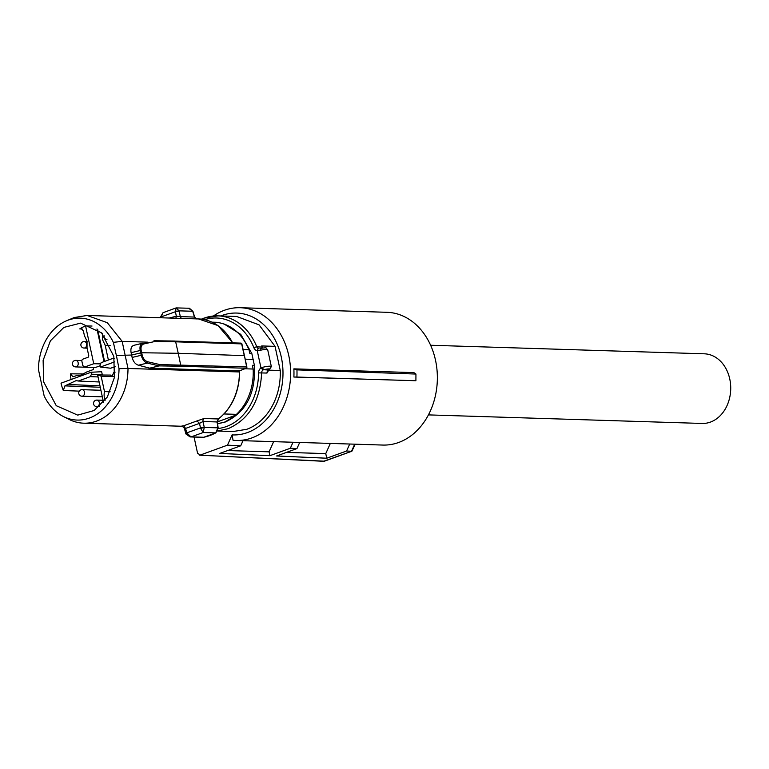 <?xml version="1.0" encoding="UTF-8"?>
<svg xmlns="http://www.w3.org/2000/svg" width="769" height="769" viewBox="0 0 769 769"><rect width="100%" height="100%" fill="white"/><g stroke="black" fill="none" stroke-linecap="round" stroke-linejoin="round"><path stroke-width="1.15" d="M268.65 370.139L280.262 370.504L275.042 346.358L261.7 345.944L262.758 347.521M280.262 370.504A57.569 45.486 91.8 0 1 246.762 429.294L233.007 431.534L217.608 431.053M268.823 370.014L266.968 373.061A3.268 2.576 91.8 0 1 268.41 370.12L268.794 369.889C270.371 368.639 268.641 368.582 263.613 369.726L263.075 369.956L260.979 367.976L262.258 367.457L263.613 369.726L268.823 370.014A2.182 1.173 -122.6 0 1 268.41 370.12M204.179 318.106A57.569 45.486 91.8 0 1 217.935 315.867L236.602 316.453L259.057 324.845L275.042 346.358M260.133 348.53L260.201 350.299L257.259 350.751L260.979 367.976A5.441 4.297 91.8 0 0 258.576 372.869L266.968 373.061M217.598 423.806L225.317 421.998C246.128 412.155 255.827 393.295 254.404 365.4L251.828 353.5L240.793 334.4L223.99 323.941M201.391 319.154L203.881 318.155L217.935 315.867A57.569 45.486 91.8 0 1 256.817 346.886A3.268 2.576 91.8 0 0 258.807 348.626A2.182 1.327 98 0 0 257.259 350.751A5.441 4.297 91.8 0 1 253.943 347.848A2.182 0.644 -21.7 0 1 256.817 346.886L262.152 347.05A3.268 2.576 -88.2 0 0 262.738 348.011M251.828 353.5L249.829 353.432L248.983 349.77L243.244 349.597M253.203 359.421L245.349 359.171M244.821 368.774L253.145 369.033L252.405 365.333L254.404 365.4M217.589 423.748L224.961 421.989L236.737 414.837L235.237 414.789L236.468 414.337A51.167 40.43 91.8 0 0 253.145 369.033M248.983 349.77C242.004 333.486 231.19 324.326 216.57 322.298L212.052 322.163M224.029 413.953L236.468 414.337M217.348 421.883L236.737 414.837M203.891 437.225A1.086 0.654 78.5 0 1 203.804 437.253L203.708 437.263A1.086 0.654 78.5 0 0 203.795 437.253L215.897 432.86L218.146 427.958L217.367 422.066L218.511 418.894A1.086 0.567 -127.1 0 1 218.29 418.961A53.888 42.583 -88.2 0 0 233.824 398.861A53.888 42.583 -88.2 0 0 239.438 371.956L128 368.466A53.888 42.583 91.8 0 1 122.386 395.381A53.888 42.583 91.8 0 1 96.606 421.095A53.888 42.583 91.8 0 1 83.725 423.19A53.888 42.583 91.8 0 1 69.123 419.413L63.337 416.5A50.975 40.276 91.8 0 1 44.141 395.872L38.45 369.572A50.975 40.276 91.8 0 1 66.326 320.865A50.975 40.276 91.8 0 1 68.153 320.144A50.975 40.276 91.8 0 1 113.341 342.359L122.146 341.359L147.485 342.157M204.035 418.509L196.979 420.931L199.517 423.354L203.026 421.508A2.72 2.153 91.8 0 1 204.035 418.509L218.29 418.961L216.983 422.316M186.358 433.687L186.761 432.88L190.952 436.879L203.708 437.263A65.327 51.619 91.8 0 0 209.802 435.542A65.327 51.619 91.8 0 0 215.714 432.899L217.906 427.843L217.127 421.95L203.026 421.508L204.266 427.41L203.199 432.514L191.193 436.869L190.058 436.898L185.906 433.956L184.329 428.16L182.205 426.199L182.887 426.237M181.869 318.424A2.72 2.153 91.8 0 1 180.331 316.617L194.432 317.059L192.692 311.262L188.761 308.311M194.432 317.059L196.653 318.933M246.551 367.226L246.215 368.226A1.086 1.086 0 0 0 246.887 367.015L241.899 343.954A1.086 1.086 0 0 0 240.87 343.118A1.086 0.856 -88.2 0 1 241.668 343.887L244.273 355.653L178.245 353.288L180.657 364.871L180.061 366.198L159.116 365.89L149.647 368.149L138.382 365.217C135.334 364.208 133.248 361.613 132.124 357.441L141.227 355.278L140.727 352.875L141.698 352.75L178.245 353.288L175.668 341.821L154.79 341.513L144.005 343.897C141.544 344.637 140.602 346.8 141.16 350.376L142.198 355.143C143.188 358.767 145.081 360.988 147.879 361.815L147.263 363.103C144.341 362.055 142.332 359.44 141.227 355.278L142.198 355.143M239.438 371.946L238.957 370.216L239.207 370.946L149.647 368.149M184.858 428.112L185.56 428.429L186.761 432.88L200.469 427.9L199.517 423.354L185.56 428.429L183.695 425.766C181.33 426.064 181.032 426.218 182.791 426.237M66.326 320.865L74.218 317.549L87.089 315.463L107.304 322.701L122.146 341.359L128 368.466L119.032 368.668A50.975 40.276 91.8 0 1 89.329 418.086A50.975 40.276 91.8 0 1 63.337 416.5M192.692 311.262L179.042 310.839L176.139 307.908L189.414 308.254M132.124 357.441L131.634 355.047L140.727 352.875L140.198 350.51L131.095 352.673L131.634 355.047L116.369 355.451L113.341 342.359M131.095 352.673C130.422 348.559 131.412 346.098 134.075 345.271L142.832 343.185M141.16 350.376L140.198 350.51C139.516 346.406 140.429 343.954 142.957 343.157L134.075 345.271M217.906 427.843L204.266 427.41L200.661 428.448L200.469 427.9L204.208 427.199M200.661 428.448L203.199 432.514L215.714 432.899M175.851 318.231L176.341 316.194L180.331 316.617L179.081 311.051L175.342 311.753L161.644 316.722L161.24 317.53M161.826 317.799L161.528 316.174L161.211 317.318M161.528 316.174L163.057 312.675L160.596 316.857L160.721 317.76M176.255 307.917L175.294 311.176L176.341 316.194L169.209 318.03M176.139 307.908L163.105 312.656M179.081 311.051L175.294 311.176M142.89 343.166L144.005 343.897M154.79 341.513L153.954 340.744L174.871 341.052M241.668 343.887L175.668 341.821L174.63 341.1L240.87 343.118A1.086 0.856 -88.2 0 0 240.61 343.157M159.116 365.89L147.263 363.103L138.382 365.217M147.879 361.815L159.769 364.564L159.212 365.861M119.032 368.668L116.369 355.451M113.831 356.364L114.379 377.598L107.324 397.025L94.164 410.492L77.707 415.125L56.252 405.696L43.641 381.866L43.131 360.373L50.408 340.802L63.875 327.411L80.582 323.134L101.546 332.852L113.831 356.364M61.02 383.164A45.775 36.172 -88.2 0 0 63.298 390.489L64.932 385.865L76.15 380.607L78.284 381.02L90.367 376.627L91.453 374.205L91.04 372.263L61.02 383.164M79.274 391.142L63.298 390.489M85.58 325.921A45.775 36.172 -88.2 0 0 79.745 328.901L81.062 328.546L83.379 330.901L84.417 335.688L87.041 341.225L87.022 347.723L88.781 355.874L88.175 357.22L82.36 359.334L81.754 360.68L82.841 365.659L84.734 367.005L93.751 363.727L85.58 325.921L92.03 326.046M82.283 329.036L79.745 328.901M93.722 367.544L93.26 369.581L86.878 371.898L79.736 375.762L77.39 375.349L72.959 376.81L70.44 373.821L84.85 373.984M70.44 373.821A45.621 36.047 -88.2 0 0 71.046 379.521M115.081 366.592L110.611 368.216L115.09 366.832M114.533 376.647L111.947 376.541L110.486 375.08L99.278 375.003L101.181 376.349L104.478 391.575A12.131 9.584 -88.2 0 0 104.449 398.073A12.131 9.584 -88.2 0 0 105.122 400.293M111.947 376.541L113.764 372.494L114.994 372.042M102.604 333.333L102.575 339.792L105.19 345.291L108.381 360.036M104.565 361.42L97.663 329.468M95.327 367.524L84.244 367.082L95.327 367.524L100.181 365.765M91.453 374.205L102.277 374.638L101.643 371.715L91.04 372.263M103.527 402.322L97.74 375.57L99.278 375.003M100.095 363.852L93.751 363.727M96.961 328.959L104.017 361.622M114.264 358.556L113.206 358.277L101.124 362.67L100.037 365.092L100.451 367.034L114.735 361.843M110.611 368.216L100.451 367.034M104.478 391.575L110.14 391.748M113.206 358.277L114.216 358.296M105.19 345.291L110.178 345.406M77.39 375.349L82.11 375.426M78.284 381.02L99.124 381.972M68.729 384.49L99.97 385.846M213.398 316.011A66.413 52.475 91.8 0 1 240.216 307.715A66.413 52.475 91.8 0 1 288.788 355.701A66.413 52.475 91.8 0 1 236.064 440.474A66.413 52.475 91.8 0 1 233.045 440.272L232.075 434.898L227.48 445.155L240.707 445.809L219.732 453.431L269.9 455.681L269.073 451.836L273.639 441.646M240.216 307.715L386.951 312.301A66.413 52.475 91.8 0 1 435.523 360.286A66.413 52.475 91.8 0 1 382.799 445.059L236.064 440.474M293.864 368.86L413.905 372.619L415.942 374.051L415.904 380.732L293.883 377.031A66.413 52.475 91.8 0 0 293.864 368.86L296.94 369.87L415.942 374.051M220.741 315.963A60.972 48.178 91.8 0 1 281.3 357.104A60.972 48.178 91.8 0 1 232.075 434.898M243.004 440.695L240.707 445.809M227.672 450.547L269.073 451.836M269.9 455.681L290.336 448.25L293.027 442.252M290.336 448.25L296.949 448.577L299.699 442.463M349.712 444.03L346.579 451.019L326.758 458.218L276.59 455.979L296.949 448.577M330.334 443.425L325.758 453.604L286.481 452.383M326.758 458.218L325.758 453.604M346.579 451.019L351.539 451.268L354.72 444.184M355.24 444.203L351.885 451.22L323.566 461.285L199.517 455.171L324.249 461.179A2.72 1.596 -110 0 0 324.268 461.179A2.72 1.596 -110 0 0 324.624 461.121A2.72 1.596 -110 0 0 324.941 460.929M296.94 369.87A68.056 53.772 91.8 0 1 296.921 377.05L415.904 380.732M296.921 377.05L293.883 377.031M227.48 445.155L200.2 455.065L197.556 453.201L194.057 437.032M428.439 414.895L702.107 423.45A34.836 27.53 -88.2 0 0 710.421 422.094A34.836 27.53 -88.2 0 0 730.55 384.183A34.836 27.53 -88.2 0 0 704.279 353.807L430.611 345.252M263.075 369.956A3.268 2.576 91.8 0 0 261.633 372.898C260.191 400.793 249.012 419.393 228.085 428.708L217.685 430.9M261.7 345.944A57.569 45.486 91.8 0 1 262.152 347.05A2.182 0.644 158.3 0 1 262.604 347.194M258.576 372.869A55.387 43.766 91.8 0 1 226.307 426.574A55.387 43.766 91.8 0 1 218.194 428.506M204.66 319.693A55.387 43.766 91.8 0 1 253.943 347.848M260.066 348.511C268.871 347.04 265.478 348.261 267.727 349.885A6.537 1.202 167.8 0 0 266.324 349.462A6.537 1.202 167.8 0 0 260.201 350.299M267.727 349.885L271.351 366.621A6.537 1.202 167.8 0 0 269.948 366.198A6.537 1.202 167.8 0 0 262.258 367.457M232.603 342.859A53.888 42.583 -88.2 0 0 198.527 318.943L218.021 325.585L232.796 342.868M239.207 370.946L246.042 368.264A1.086 0.856 -88.2 0 0 246.647 366.928L244.369 355.355M183.695 425.766L196.979 420.931M159.769 364.564L246.647 366.928M246.042 368.264L180.061 366.198M64.932 385.865L100.268 387.259M101.181 376.349L111.938 376.493M114.966 372.542L113.764 372.494M90.367 376.627L98.038 376.935M81.322 389.796A3.268 2.576 91.8 0 1 82.1 389.672A3.268 2.576 91.8 0 1 84.494 392.027A3.268 2.576 91.8 0 1 82.677 396.073A3.268 2.576 91.8 0 1 81.899 396.198L102.344 396.833M96.115 400.216A3.268 2.576 91.8 0 1 96.894 400.091A3.268 2.576 91.8 0 1 99.278 402.447A3.268 2.576 91.8 0 1 97.471 406.493A3.268 2.576 91.8 0 1 96.692 406.618L99.278 406.695M83.446 341.647A3.268 2.576 91.8 0 1 84.225 341.523A3.268 2.576 91.8 0 1 86.618 343.878A3.268 2.576 91.8 0 1 84.801 347.924A3.268 2.576 91.8 0 1 84.023 348.049L87.108 348.146M74.987 360.507A3.268 2.576 91.8 0 1 75.775 360.382A3.268 2.576 91.8 0 1 78.159 362.747A3.268 2.576 91.8 0 1 76.352 366.784A3.268 2.576 91.8 0 1 75.564 366.909L90.108 367.371M269.246 369.774L271.351 366.621M218.511 418.894C232.084 407.887 239.14 392.267 239.668 372.033M189.385 308.254L192.913 311.291L194.653 317.078L196.556 318.933M239.351 370.918L246.215 368.226M239.668 371.975L239.438 370.764M83.725 423.19L182.551 426.276M203.093 437.321L190.376 436.927M87.089 315.463L198.527 318.943M351.885 451.22L324.624 461.121A2.72 2.72 0 0 1 323.566 461.285M100.922 390.258L82.1 389.672A3.268 3.268 0 0 0 78.813 393.622A3.268 3.268 0 0 0 81.899 396.198M103.084 400.284L96.894 400.091A3.268 3.268 0 0 0 93.597 404.042A3.268 3.268 0 0 0 96.692 406.618M104.161 335.745A3.268 3.268 0 0 0 106.968 339.581M87.118 341.609L84.225 341.523A3.268 3.268 0 0 0 80.937 345.473A3.268 3.268 0 0 0 84.023 348.049M81.745 360.574L75.775 360.382A3.268 3.268 0 0 0 72.478 364.343A3.268 3.268 0 0 0 75.564 366.909"/></g></svg>
